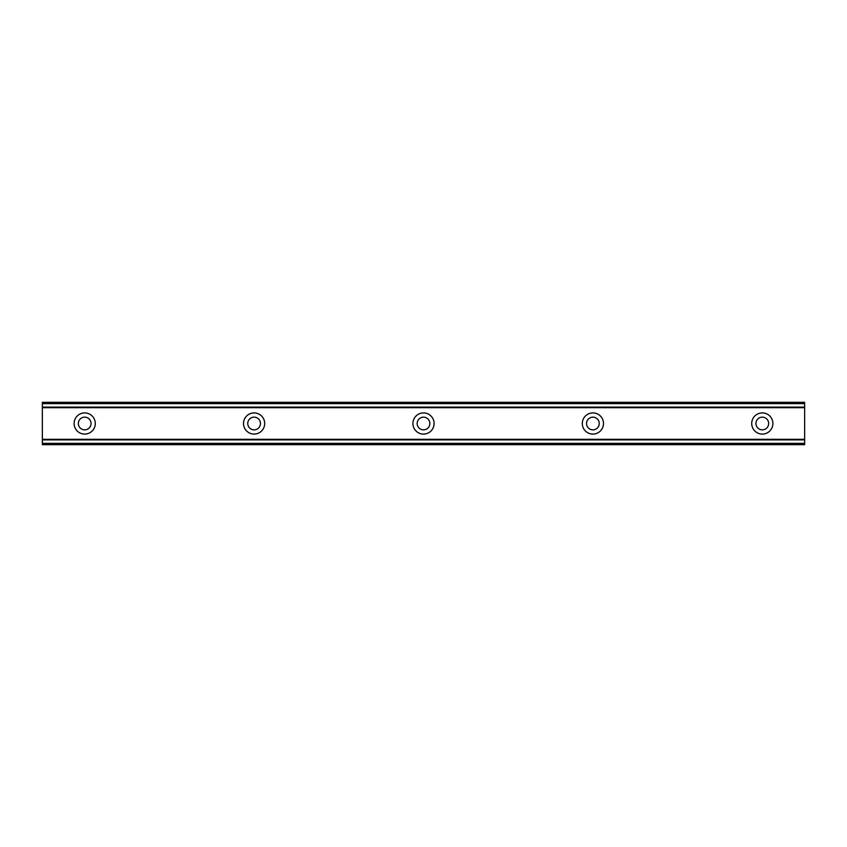 <?xml version="1.0" encoding="UTF-8"?>
<svg xmlns="http://www.w3.org/2000/svg" width="847" height="847" viewBox="0 0 847 847"><rect width="100%" height="100%" fill="white"/><g stroke="black" fill="none" stroke-linecap="round" stroke-linejoin="round"><path stroke-width="1.27" d="M84.7 429.853A6.353 6.353 0 0 1 78.348 423.5A6.353 6.353 0 0 1 84.7 417.148A6.353 6.353 0 0 1 91.053 423.5A6.353 6.353 0 0 1 84.7 429.853M762.3 429.853A6.353 6.353 0 0 1 755.948 423.5A6.353 6.353 0 0 1 762.3 417.148A6.353 6.353 0 0 1 768.653 423.5A6.353 6.353 0 0 1 762.3 429.853M592.9 429.853A6.353 6.353 0 0 1 586.548 423.5A6.353 6.353 0 0 1 592.9 417.148A6.353 6.353 0 0 1 599.253 423.5A6.353 6.353 0 0 1 592.9 429.853M423.5 429.853A6.353 6.353 0 0 1 417.148 423.5A6.353 6.353 0 0 1 423.5 417.148A6.353 6.353 0 0 1 429.853 423.5A6.353 6.353 0 0 1 423.5 429.853M254.1 429.853A6.353 6.353 0 0 1 247.748 423.5A6.353 6.353 0 0 1 254.1 417.148A6.353 6.353 0 0 1 260.453 423.5A6.353 6.353 0 0 1 254.1 429.853M84.7 412.913A10.588 10.588 0 0 0 74.113 423.5A10.588 10.588 0 0 0 84.7 434.088A10.588 10.588 0 0 0 95.288 423.5A10.588 10.588 0 0 0 84.7 412.913M762.3 412.913A10.588 10.588 0 0 0 751.713 423.5A10.588 10.588 0 0 0 762.3 434.088A10.588 10.588 0 0 0 772.888 423.5A10.588 10.588 0 0 0 762.3 412.913M592.9 412.913A10.588 10.588 0 0 0 582.312 423.5A10.588 10.588 0 0 0 592.9 434.088A10.588 10.588 0 0 0 603.488 423.5A10.588 10.588 0 0 0 592.9 412.913M423.5 412.913A10.588 10.588 0 0 0 412.913 423.5A10.588 10.588 0 0 0 423.5 434.088A10.588 10.588 0 0 0 434.088 423.5A10.588 10.588 0 0 0 423.5 412.913M254.1 412.913A10.588 10.588 0 0 0 243.513 423.5A10.588 10.588 0 0 0 254.1 434.088A10.588 10.588 0 0 0 264.688 423.5A10.588 10.588 0 0 0 254.1 412.913M42.35 407.1L804.65 407.1L804.65 402.992L42.35 402.992L42.35 407.333L804.65 407.1M804.65 444.008L804.65 444.675L42.35 444.675L42.35 444.008L804.65 444.008L804.65 443.362L42.35 443.362L42.35 444.008M804.65 407.333L804.65 439.667L42.35 439.667L42.35 443.362M804.65 443.362L804.65 439.9L42.35 439.9L804.65 439.667M42.35 439.667L42.35 407.333M42.35 402.992L42.35 402.325L804.65 402.325L804.65 402.992M804.65 439.307L42.35 439.307M42.35 407.693L804.65 407.693M42.35 403.638L804.65 403.638"/></g></svg>

